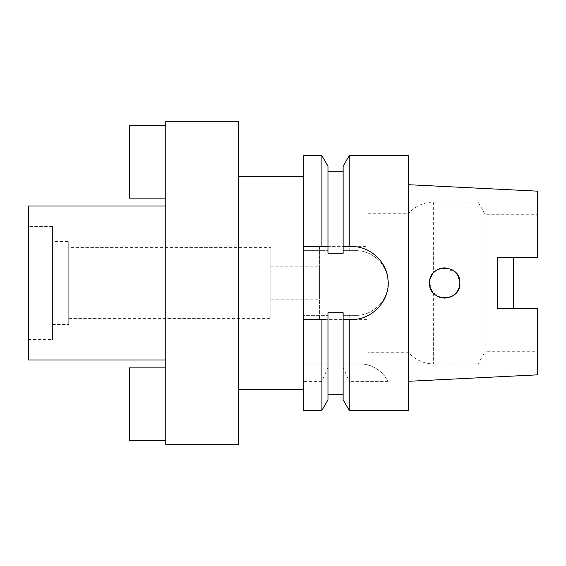 <?xml version="1.0" encoding="UTF-8"?>
<svg xmlns="http://www.w3.org/2000/svg" width="566" height="566" viewBox="0 0 566 566"><rect width="100%" height="100%" fill="white"/><g stroke="black" fill="none" stroke-linecap="round" stroke-linejoin="round"><path stroke-width="0.42" stroke-dasharray="2.83 2.12" d="M368.105 352.738L368.105 213.262L368.105 352.738L408.935 352.738A32.34 32.34 0 0 0 433.337 363.86L478.121 363.86L485.126 351.727L485.126 214.273L485.126 351.727L537.7 351.727L537.7 308.35L513.44 308.35L513.44 257.65L537.7 257.65L537.7 191.166M368.105 213.262L408.935 213.262A32.34 32.34 0 0 1 433.337 202.14L478.121 202.14L485.126 214.273L537.7 214.273M537.7 374.833L537.7 351.727M497.273 257.65L497.273 308.35M408.327 381.3L408.327 184.7L408.327 381.3M455.276 272.126L457.767 275.288L459.875 283L459.337 287.012L457.767 290.712L455.297 293.86L457.76 290.719M455.276 293.874L452.05 296.273L448.449 297.695L441.197 297.744M440.673 297.61L432.643 292.169L429.552 283L430.033 286.792L429.552 283L430.018 279.286L429.552 283M430.033 279.208L431.518 275.543L433.337 272.975L431.518 275.543M432.268 274.34L433.818 272.458M435.799 270.739L439.909 268.624M440.666 268.39L441.204 268.249M439.98 268.595L444.232 267.845L455.297 272.147M408.327 155.65L408.327 410.35M349.215 363.86L343.137 363.86L343.137 315.34L355.773 315.34A32.34 32.34 0 0 0 388.113 283A32.34 32.34 0 0 0 355.773 250.66L343.137 250.66L355.773 250.66C372.739 250.002 388.771 265.942 388.113 282.993C388.771 300.044 372.753 315.998 355.773 315.34L349.215 315.34L349.215 363.86L359.36 363.86C371.473 363.86 381.052 369.704 388.113 381.385L349.215 381.385L349.215 410.35M349.215 250.66L349.215 155.65M388.113 381.385A32.34 32.34 0 0 0 359.36 363.86L343.137 363.86L343.137 367.327L349.215 381.385M321.905 155.65L321.905 250.66L327.976 250.66L327.976 253.292L327.976 171.823L327.976 250.66L303.213 250.66L303.213 315.34L327.976 315.34L327.976 312.708L327.976 394.177L327.976 312.708L343.137 312.708L343.137 394.177L343.137 312.708L343.137 315.34L349.215 315.34M343.137 399.829L343.137 367.327M343.137 166.171L343.137 253.292L343.137 171.823L343.137 253.292L327.976 253.292L327.976 246.613M321.905 315.34L321.905 363.86L303.213 363.86L327.976 363.86L327.976 315.34L303.213 315.34L303.213 410.35M321.905 250.66L303.213 250.66L303.213 155.65M303.213 176.67L303.213 389.33L303.213 176.67M321.905 363.86L327.976 363.86L327.976 367.327L321.905 381.385L303.213 381.385M321.905 381.385L321.905 410.35M325.358 319.387L323.929 319.387M303.213 246.613L324.495 246.613M343.137 246.613L345.522 246.613M347.616 246.613L351.727 246.613A36.387 36.387 0 0 1 359.162 247.384M359.445 247.441A36.387 36.387 0 0 1 365.388 249.273M366.372 249.691A36.387 36.387 0 0 1 372.152 252.889M373.029 253.497A36.387 36.387 0 0 1 378.781 258.669M379.078 259.002A36.387 36.387 0 0 1 383.295 264.909M383.889 265.985A36.387 36.387 0 0 1 386.373 271.885M387.137 274.616A36.387 36.387 0 0 1 387.922 279.257M387.922 286.75A36.387 36.387 0 0 1 387.222 291.016M386.373 294.122A36.387 36.387 0 0 1 383.882 300.022M383.295 301.098A36.387 36.387 0 0 1 379.036 307.048M378.774 307.338A36.387 36.387 0 0 1 373.022 312.503M372.251 313.048A36.387 36.387 0 0 1 366.365 316.316M365.452 316.698A36.387 36.387 0 0 1 359.269 318.594M359.155 318.623A36.387 36.387 0 0 1 351.727 319.387L368.105 319.387L368.105 246.613L368.105 319.387M347.149 319.387L344.489 319.387M327.976 367.327L327.976 399.829M238.527 389.33L238.527 176.67L238.527 389.33M238.527 121.287L238.527 444.713M165.76 444.713L165.76 121.287M165.76 205.982L165.76 360.018L165.76 205.982M165.76 367.9L165.76 440.673L129.373 440.673L129.373 367.9L165.76 367.9L165.76 440.673M165.76 198.1L165.76 125.327L129.373 125.327L129.373 198.1L165.76 198.1L165.76 125.327M28.3 360.018L28.3 205.982M28.3 226.4L28.3 339.6L28.3 226.4L52.56 226.4L52.56 339.6L52.56 226.4M28.3 339.6L52.56 339.6M52.56 241.562L52.56 324.438L52.56 241.562L68.727 241.562L68.727 324.438L68.727 241.562M52.56 324.438L68.727 324.438M68.727 247.625L68.727 318.375L68.727 247.625L270.873 247.625L270.873 318.375L270.873 247.625M68.727 318.375L270.873 318.375M270.873 266.827L270.873 299.173L270.873 266.827L319.585 266.827L319.585 299.173L319.585 266.827M270.873 299.173L319.585 299.173M319.585 246.613L319.585 319.387L319.585 246.613L345.126 246.613M319.585 319.387L343.137 319.387M348.083 246.613L368.105 246.613M408.935 213.262L408.935 352.738L408.935 213.262M431.518 290.457L433.337 293.025L436.4 295.678L433.337 293.025L431.518 290.457M459.875 283L459.337 278.996L459.875 283L459.337 287.012M457.767 275.288L455.276 272.119M452.043 269.727L448.456 268.305L452.05 269.727M444.225 267.845L439.973 268.602M478.121 363.86L478.121 202.14L478.121 363.86M439.916 297.383L444.26 298.155M448.449 297.695L452.071 296.251M444.253 298.155L439.909 297.376M433.337 293.025L433.337 363.86L433.337 293.025M433.337 202.14L433.337 272.975L433.337 202.14"/><path stroke-width="0.85" d="M513.44 308.35L537.7 308.35L497.273 308.35L497.273 257.65L537.7 257.65L513.44 257.65L513.44 308.35M497.273 257.65L537.7 257.65L537.7 191.166L408.327 184.7M497.273 308.35L537.7 308.35L537.7 374.833L408.327 381.3M459.875 283C460.759 263.409 428.681 263.445 429.552 283C428.554 302.435 460.816 302.661 459.875 283L459.337 287.004L457.76 290.726L455.276 293.874M452.071 296.251L455.297 293.853L452.071 296.259L448.463 297.688L444.253 298.155M441.197 297.744L440.673 297.61M429.552 283L430.033 279.208M431.518 275.543L430.018 279.286L432.268 274.34M433.818 272.458L435.799 270.739M439.909 268.624L440.666 268.39M441.204 268.249L444.253 267.845L448.456 268.312L444.225 267.845M455.297 272.147L457.76 275.274L459.337 278.996L457.767 275.288M303.213 246.613L321.905 246.613L321.905 155.65L303.213 155.65L303.213 410.35L321.905 410.35L327.976 399.829L327.976 312.708L343.137 312.708L343.137 319.387L349.215 319.387L349.215 410.35L408.327 410.35L408.327 155.65L349.215 155.65L349.215 246.613L343.137 246.613L343.137 253.292L327.976 253.292L327.976 166.171L327.976 246.613L324.495 246.613M344.489 319.387L343.137 319.387L343.137 399.829L349.215 410.35M349.215 155.65L343.137 166.171L343.137 246.613M321.905 410.35L321.905 319.387L303.213 319.387L323.929 319.387M321.905 319.387L325.358 319.387M345.522 246.613L347.616 246.613M365.388 249.273A36.387 36.387 0 0 1 366.372 249.691M372.152 252.889A36.387 36.387 0 0 1 373.029 253.497M383.295 264.909A36.387 36.387 0 0 1 383.889 265.985M386.373 271.885A36.387 36.387 0 0 1 387.137 274.616M387.922 279.257A36.387 36.387 0 0 1 387.922 286.75M387.222 291.016A36.387 36.387 0 0 1 386.373 294.122M383.882 300.022A36.387 36.387 0 0 1 383.295 301.098M373.022 312.503A36.387 36.387 0 0 1 372.251 313.048M366.365 316.316A36.387 36.387 0 0 1 365.452 316.698M349.215 319.387L347.149 319.387M321.905 246.613L327.976 246.613M343.137 319.387L351.727 319.387C372.18 320.321 391 299.478 387.922 279.257C386.72 261.442 369.343 245.948 351.727 246.613L349.215 246.613M303.213 176.67L238.527 176.67M303.213 389.33L238.527 389.33M238.527 444.713L238.527 121.287L165.76 121.287L165.76 444.713L238.527 444.713M165.76 205.982L28.3 205.982L28.3 360.018L165.76 360.018M345.126 246.613L348.083 246.613M430.033 286.792L431.518 290.457L430.033 286.792M455.276 272.119L452.043 269.727L455.276 272.126M439.973 268.602L436.414 270.315L439.98 268.595M439.909 297.376L436.4 295.678L439.916 297.383M444.26 298.155L448.449 297.695M457.76 290.719L459.337 287.012M165.76 440.673L129.373 440.673L129.373 367.9L165.76 367.9M165.76 125.327L129.373 125.327L129.373 198.1L165.76 198.1M327.976 171.823L343.137 171.823M327.976 166.171L321.905 155.65M327.976 394.177L343.137 394.177"/></g></svg>
